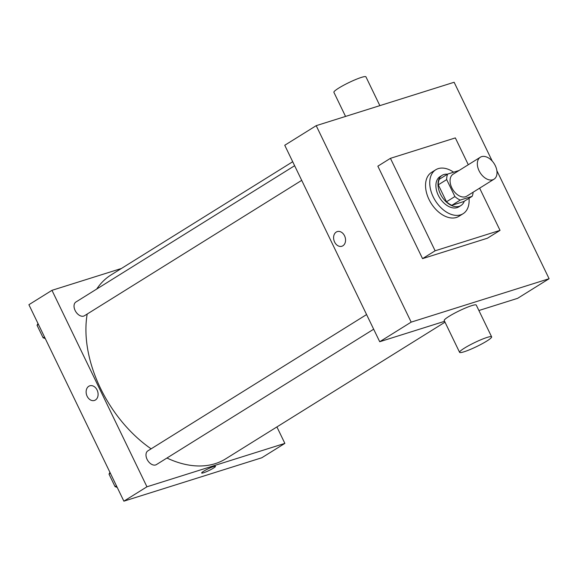 <?xml version="1.0" encoding="UTF-8"?>
<svg xmlns="http://www.w3.org/2000/svg" width="578" height="578" viewBox="0 0 578 578"><rect width="100%" height="100%" fill="white"/><g stroke="black" fill="none" stroke-linecap="round" stroke-linejoin="round"><path stroke-width="0.87" d="M492.759 179.772A12.94 8.352 -121.9 0 1 479.552 171.709A12.94 8.352 -121.9 0 1 480.332 157.23A12.94 8.352 -121.9 0 1 494.262 163.798A12.94 8.352 -121.9 0 1 494.017 179.194A12.94 8.352 -121.9 0 1 492.759 179.772M494.017 179.194L466.757 196.18A12.94 8.352 -121.9 0 1 465.5 196.758A12.94 8.352 -121.9 0 1 452.285 188.703A12.94 8.352 -121.9 0 1 453.073 174.224L480.332 157.23M459.048 170.496L447.675 174.072A17.376 11.213 -121.9 0 0 446.686 179.599L454.886 196.549A17.376 11.213 -121.9 0 0 460.247 200.075L472.147 196.332A17.376 11.213 -121.9 0 0 473.107 192.228M446.686 179.599L438.297 184.823L446.498 201.78L454.886 196.549M460.247 200.075L451.859 205.306L463.758 201.556L472.147 196.332M451.859 205.306A17.376 11.213 -121.9 0 1 446.498 201.78M438.297 184.823A17.376 11.213 -121.9 0 1 439.287 179.303L447.675 174.072M447.459 174.209A17.788 11.481 58.1 0 0 442.119 175.329A17.788 11.481 58.1 0 0 440.371 193.941A17.788 11.481 58.1 0 0 460.933 205.53A17.788 11.481 58.1 0 0 464.293 201.223M460.933 205.53L458.838 206.837A17.788 11.481 -121.9 0 1 457.111 207.625A17.788 11.481 -121.9 0 1 438.276 195.248A17.788 11.481 -121.9 0 1 440.017 176.637L442.119 175.329M469.018 198.283A25.88 16.697 -121.9 0 1 463.115 213.701A25.88 16.697 -121.9 0 1 460.601 214.85A25.88 16.697 -121.9 0 1 434.179 198.731A25.88 16.697 -121.9 0 1 435.74 169.773A25.88 16.697 -121.9 0 1 453.622 172.201M463.115 213.701L458.918 216.309A25.88 16.697 -121.9 0 1 456.41 217.465A25.88 16.697 -121.9 0 1 429.981 201.346A25.88 16.697 -121.9 0 1 431.549 172.388L435.74 169.773M479.632 188.161L500.035 230.369L435.126 250.787L390.432 158.336L455.341 137.911L468.303 164.73M390.432 158.336L377.853 166.175L422.547 258.633L487.449 238.208L500.035 230.369M492.232 161.089L454.127 82.264L316.202 125.664L411.175 322.127L549.1 278.726L496.878 170.698M337.27 231.59A7.68 5.787 -107.5 0 0 334.597 242.023A7.68 5.787 72.5 0 1 337.27 231.59A7.68 5.787 72.5 0 1 345.095 237.182A7.68 5.787 72.5 0 1 341.88 246.25A7.68 5.787 72.5 0 1 334.59 242.023A7.68 5.787 -107.5 0 0 341.88 246.25M316.202 125.664L284.744 145.266L379.717 341.728L411.175 322.127M379.717 341.728L444.598 321.31M478.895 310.516L517.642 298.327L549.1 278.726M459.597 352.342L444.229 320.559A17.788 2.233 -25.8 0 1 449.092 316.325A17.788 2.233 -25.8 0 1 466.063 307.756A17.788 2.233 -25.8 0 1 476.265 305.076L491.632 336.858A17.788 2.233 154.2 0 0 481.423 339.539A17.788 2.233 154.2 0 0 464.459 348.108A17.788 2.233 154.2 0 0 459.597 352.342A17.788 2.233 154.2 0 0 476.583 346.605A17.788 2.233 154.2 0 0 491.632 336.858M422.547 258.633L435.126 250.787M345.55 116.424L333.896 92.321A17.788 2.233 -25.8 0 1 348.939 82.567A17.788 2.233 -25.8 0 1 365.932 76.831L379.854 105.637M151.118 448.839A108.361 69.924 -121.9 0 1 100.471 388.243A108.361 69.924 -121.9 0 1 87.199 314.035M96.699 289.065A108.361 69.924 -121.9 0 1 111.106 274.897L292.706 161.732M445.009 322.17L225.723 458.824A108.361 69.924 -121.9 0 1 215.204 463.65A108.361 69.924 -121.9 0 1 166.955 458.029M301.709 180.358L84.467 315.74A8.085 5.216 -121.9 0 1 83.68 316.101A8.085 5.216 -121.9 0 1 75.422 311.065A8.085 5.216 -121.9 0 1 75.913 302.012L294.628 165.713M373.67 329.207L156.421 464.589A8.085 5.216 -121.9 0 1 155.641 464.95A8.085 5.216 -121.9 0 1 147.072 459.322A8.085 5.216 -121.9 0 1 147.867 450.862L366.589 314.562M121.409 268.481L51.969 290.329L146.942 486.792L284.867 443.391L276.905 426.925M146.942 486.792L123.873 501.169L28.9 304.707L51.969 290.329M95.435 399.998A7.68 5.787 72.5 0 1 94.424 400.46A7.68 5.787 72.5 0 1 86.592 394.875A7.68 5.787 72.5 0 1 89.807 385.808A7.68 5.787 72.5 0 1 97.393 390.706A7.68 5.787 72.5 0 1 95.435 399.998M123.873 501.169L261.798 457.769L284.867 443.391M203.586 472.768A7.68 0.961 -25.8 0 1 201.65 473.006A7.68 0.961 -25.8 0 1 208.145 468.801A7.68 0.961 -25.8 0 1 215.478 466.323A7.68 0.961 -25.8 0 1 211.353 469.322A7.68 0.961 -25.8 0 1 203.586 472.768M215.478 466.323A7.68 0.961 -25.8 0 1 211.353 469.322A7.68 0.961 -25.8 0 1 203.579 472.768A7.68 0.961 -25.8 0 1 201.65 473.006M94.424 400.46A7.68 5.787 72.5 0 1 86.592 394.875A7.68 5.787 72.5 0 1 89.814 385.808M109.943 472.356L109.011 474.119L115.058 486.633L117.226 487.42M109.011 474.119L110.384 473.266M115.058 486.633L116.431 485.773M37.989 323.507L37.057 325.269L43.104 337.783L45.272 338.571M37.057 325.269L38.43 324.417M43.104 337.783L44.477 336.923"/></g></svg>
